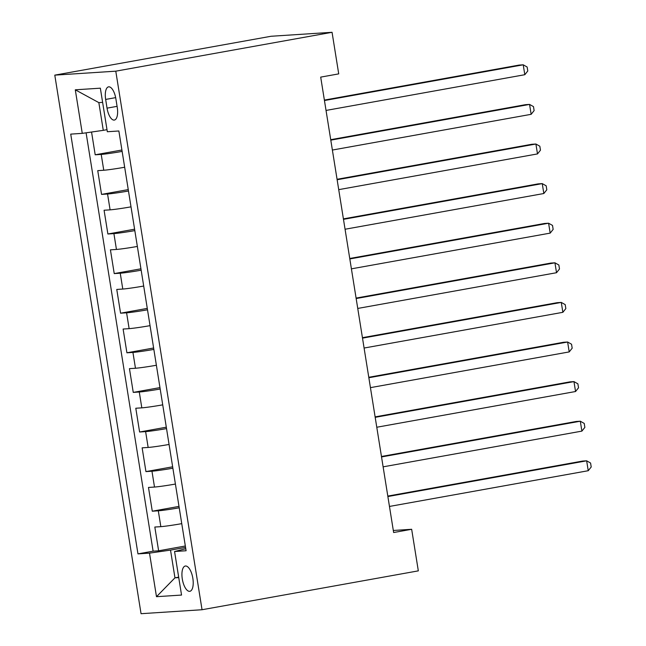 <?xml version="1.0" encoding="UTF-8"?>
<svg xmlns="http://www.w3.org/2000/svg" width="646" height="646" viewBox="0 0 646 646"><rect width="100%" height="100%" fill="white"/><g stroke="black" fill="none" stroke-linecap="round" stroke-linejoin="round"><path stroke-width="0.97" d="M192.847 578.323A12.847 5.257 -100.2 0 0 185.305 566.025A12.847 5.257 -100.2 0 0 182.301 579.01A12.847 5.257 -100.2 0 0 189.843 591.308A12.847 5.257 -100.2 0 0 192.847 578.323M54.789 75.138L141.054 613.7L202.045 609.735L115.779 71.173L54.789 75.138L271.07 36.265L332.06 32.3L115.779 71.173M91.554 132.034L95.196 154.798L121.908 150.001M124.67 167.241A16.053 0.678 170.9 0 1 103.756 170.245L97.74 170.641L101.543 194.398L128.255 189.601M131.017 206.841A16.053 0.678 -9.1 0 1 110.095 209.845L104.079 210.241L107.882 233.997L134.594 229.201M137.356 246.441A16.053 0.678 -9.1 0 1 116.441 249.445L110.426 249.84L114.229 273.597L140.941 268.801M143.703 286.041A16.053 0.678 -9.1 0 1 122.78 289.045L116.764 289.44L120.568 313.197L147.28 308.4M150.042 325.649A16.053 0.678 -9.1 0 1 129.127 328.644L123.111 329.04L126.915 352.797L153.627 348M156.389 365.248A16.053 0.678 -9.1 0 1 135.466 368.252L129.45 368.64L133.254 392.397L159.966 387.6M162.727 404.848A16.053 0.678 -9.1 0 1 141.813 407.852L135.797 408.24L139.601 432.004L166.313 427.2M169.074 444.448A16.053 0.678 -9.1 0 1 148.152 447.452L142.136 447.84L145.939 471.604L172.652 466.8M175.413 484.048A16.053 0.678 -9.1 0 1 154.499 487.052L148.483 487.439L152.286 511.204L178.999 506.399M332.06 32.3L338.722 73.878L320.699 77.116L393.64 532.522L411.663 529.284L393.309 530.479M105.653 99.436L107.042 108.148A12.444 5.095 -100.2 0 0 114.358 120.067A12.444 5.095 -100.2 0 0 117.265 107.486L115.868 98.773A12.444 5.095 -100.2 0 0 108.56 86.855A12.444 5.095 -100.2 0 0 105.653 99.436L115.666 97.635M185.773 548.729L174.565 551.506L186.096 550.755L118.864 130.985L107.325 131.736L100.348 88.179L75.291 89.81L82.268 133.367L70.729 134.118L137.969 553.88L149.509 553.129L170.52 550.109L174.961 577.831L178.74 577.589M174.565 551.506L181.542 595.063L156.485 596.694L149.509 553.129M122.134 151.406A16.053 0.678 170.9 0 1 101.22 154.41L95.196 154.798M86.096 132.818L153.11 551.159L158.625 550.804L185.337 545.999M181.76 523.648A16.053 0.678 -9.1 0 1 160.838 526.652L154.822 527.039L158.625 550.804M179.225 507.804A16.053 0.678 170.9 0 1 158.302 510.808L152.286 511.204M172.878 468.205A16.053 0.678 170.9 0 1 151.963 471.209L145.939 471.604M166.539 428.605A16.053 0.678 170.9 0 1 145.616 431.609L139.601 432.004M160.192 389.005A16.053 0.678 170.9 0 1 139.278 392.009L133.254 392.397M153.853 349.405A16.053 0.678 170.9 0 1 132.931 352.409L126.915 352.797M147.506 309.805A16.053 0.678 170.9 0 1 126.592 312.809L120.568 313.197M141.167 270.206A16.053 0.678 170.9 0 1 120.245 273.21L114.229 273.597M134.82 230.606A16.053 0.678 170.9 0 1 113.906 233.61L107.882 233.997M128.481 191.006A16.053 0.678 170.9 0 1 107.559 194.01L101.543 194.398M102.625 102.383L98.846 102.625L103.279 130.347L82.268 133.367M106.994 129.676L103.279 130.347M411.663 529.284L418.325 570.862L202.045 609.735M178.676 577.161L174.961 577.831L156.485 596.694M185.564 547.404L170.52 550.109M153.11 551.159L137.969 553.88M98.846 102.625L75.291 89.81M324.445 100.534L523.22 64.81L524.81 74.71L326.036 110.434M324.373 100.082L519.101 65.084L523.22 64.81L527.144 67.022L527.782 70.979L524.81 74.71M330.792 140.142L529.567 104.418L531.149 114.318L332.375 150.042M330.72 139.681L525.44 104.684L529.567 104.418L533.491 106.622L534.121 110.579L531.149 114.318M337.131 179.741L535.905 144.018L537.496 153.918L338.722 189.641M337.059 179.281L531.787 144.284L535.905 144.018L539.83 146.222L540.468 150.179L537.496 153.918M343.478 219.341L542.252 183.617L543.835 193.517L345.061 229.241M343.406 218.881L538.126 183.884L542.252 183.617L546.177 185.822L546.807 189.787L543.835 193.517M349.817 258.941L548.591 223.217L550.182 233.117L351.408 268.841M349.744 258.481L544.473 223.484L548.591 223.217L552.516 225.422L553.154 229.387L550.182 233.117M356.164 298.541L554.938 262.817L556.521 272.717L357.747 308.441M356.091 298.081L550.812 263.084L554.938 262.817L558.863 265.022L559.493 268.986L556.521 272.717M362.503 338.141L561.277 302.417L562.868 312.317L364.094 348.041M362.43 337.68L557.159 302.683L561.277 302.417L565.202 304.621L565.839 308.586L562.868 312.317M368.85 377.74L567.624 342.017L569.207 351.917L370.433 387.64M368.777 377.28L563.498 342.283L567.624 342.017L571.548 344.221L572.178 348.186L569.207 351.917M375.189 417.34L573.963 381.616L575.554 391.516L376.78 427.24M375.116 416.88L569.845 381.883L573.963 381.616L577.887 383.829L578.525 387.786L575.554 391.516M381.536 456.94L580.31 421.216L581.893 431.116L383.118 466.84M381.463 456.48L576.184 421.483L580.31 421.216L584.234 423.429L584.864 427.386L581.893 431.116M387.875 496.54L586.649 460.816L588.24 470.716L389.465 506.44M387.802 496.08L582.53 461.082L586.649 460.816L590.573 463.029L591.211 466.985L588.24 470.716M103.756 170.245L101.22 154.41M160.838 526.652L158.302 510.808M154.499 487.052L151.963 471.209M148.152 447.452L145.616 431.609M141.813 407.852L139.278 392.009M135.466 368.252L132.931 352.409M129.127 328.644L126.592 312.809M122.78 289.045L120.245 273.21M116.441 249.445L113.906 233.61M110.095 209.845L107.559 194.01M117.079 106.348L107.042 108.148"/></g></svg>
